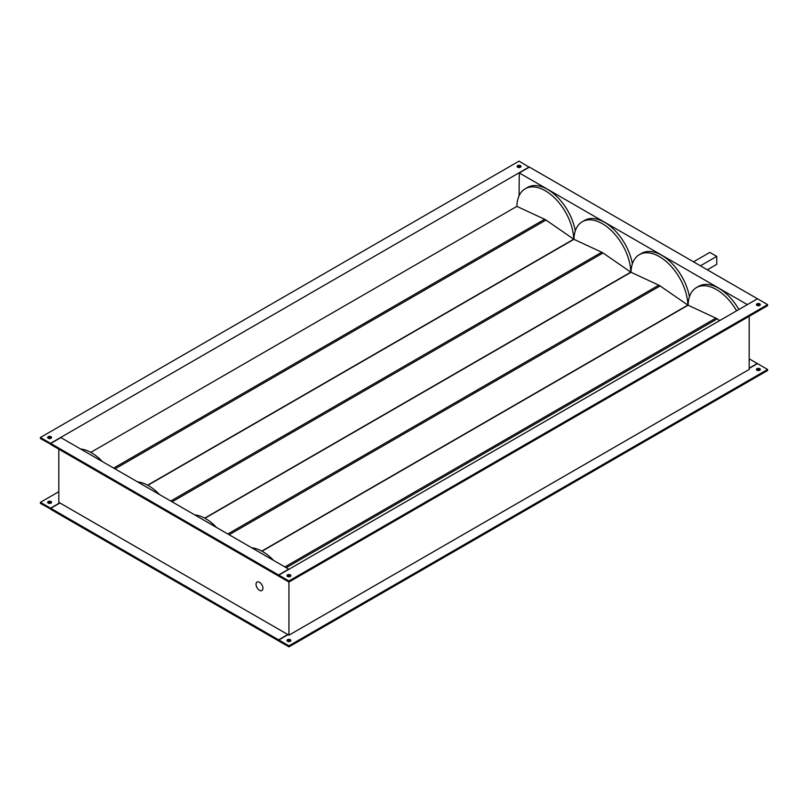 <?xml version="1.0" encoding="UTF-8"?>
<svg xmlns="http://www.w3.org/2000/svg" width="808" height="808" viewBox="0 0 808 808"><rect width="100%" height="100%" fill="white"/><g stroke="black" fill="none" stroke-linecap="round" stroke-linejoin="round"><path stroke-width="1.21" d="M262.933 588.285A4.878 2.818 -120 0 0 260.802 583.366A4.878 2.818 -120 0 0 257.035 582.063A4.878 2.818 -120 0 0 256.025 584.295A4.878 2.818 -120 0 0 258.156 589.204A4.878 2.818 -120 0 0 261.923 590.517A4.878 2.818 -120 0 0 262.933 588.285A4.878 2.818 -120 0 0 260.802 583.366A4.878 2.818 -120 0 0 257.035 582.063A4.878 2.818 -120 0 0 256.025 584.295A4.878 2.818 -120 0 0 258.156 589.204A4.878 2.818 -120 0 0 261.923 590.517A4.878 2.818 -120 0 0 262.933 588.285M738.906 309.494A40.188 23.21 -120 0 0 698.718 286.284L696.415 287.618A40.188 23.21 -120 0 0 688.103 305.222L715.848 318.13A4.878 2.818 -120 0 1 717.181 318.897L286.214 567.711M736.613 310.817A40.188 23.21 -120 0 0 696.415 287.618M719.655 320.604L717.181 318.897M262.004 551.218L688.093 305.212M284.881 566.943L715.848 318.13M273.629 560.449A40.188 23.21 -120 0 0 251.773 547.824M48.227 503.111A1.949 1.131 180 0 1 47.652 502.324A1.949 1.131 180 0 1 48.854 501.273A1.949 1.131 180 0 1 50.985 501.526A1.949 1.131 180 0 1 51.56 502.324A1.949 1.131 180 0 1 50.349 503.364A1.949 1.131 180 0 1 48.227 503.111M51.328 502.849A1.949 1.131 0 0 0 50.985 502.586A1.949 1.131 0 0 0 47.884 502.849M757.015 370.256A1.949 1.131 180 0 1 756.44 369.458A1.949 1.131 180 0 1 757.651 368.418A1.949 1.131 180 0 1 759.773 368.66A1.949 1.131 180 0 1 760.348 369.458A1.949 1.131 180 0 1 759.146 370.498A1.949 1.131 180 0 1 757.015 370.256M760.116 369.983A1.949 1.131 0 0 0 759.773 369.721A1.949 1.131 0 0 0 756.672 369.983M287.557 641.289A1.949 1.131 180 0 1 286.981 640.491A1.949 1.131 180 0 1 288.193 639.451A1.949 1.131 180 0 1 290.314 639.694A1.949 1.131 180 0 1 290.89 640.491A1.949 1.131 180 0 1 289.688 641.542A1.949 1.131 180 0 1 287.557 641.289M290.658 641.027A1.949 1.131 0 0 0 290.314 640.764A1.949 1.131 0 0 0 287.214 641.027M50.985 436.684A1.949 1.131 0 0 0 48.854 436.441A1.949 1.131 0 0 0 47.652 437.481A1.949 1.131 0 0 0 48.227 438.279A1.949 1.131 0 0 0 50.349 438.522A1.949 1.131 0 0 0 51.56 437.481A1.949 1.131 0 0 0 50.985 436.684M51.328 438.017A1.949 1.131 0 0 0 50.985 437.744A1.949 1.131 0 0 0 47.884 438.017M520.443 165.64A1.949 1.131 0 0 0 518.312 165.398A1.949 1.131 0 0 0 517.11 166.438A1.949 1.131 0 0 0 517.686 167.236A1.949 1.131 0 0 0 519.807 167.478A1.949 1.131 0 0 0 521.019 166.438A1.949 1.131 0 0 0 520.443 165.64M520.786 166.973A1.949 1.131 0 0 0 520.443 166.711A1.949 1.131 0 0 0 517.342 166.973M759.773 303.818A1.949 1.131 0 0 0 757.651 303.576A1.949 1.131 0 0 0 756.44 304.616A1.949 1.131 0 0 0 757.015 305.414A1.949 1.131 0 0 0 759.146 305.656A1.949 1.131 0 0 0 760.348 304.616A1.949 1.131 0 0 0 759.773 303.818M760.116 305.151A1.949 1.131 0 0 0 759.773 304.889A1.949 1.131 0 0 0 756.672 305.151M290.314 574.862A1.949 1.131 0 0 0 288.193 574.619A1.949 1.131 0 0 0 286.981 575.66A1.949 1.131 0 0 0 287.557 576.457A1.949 1.131 0 0 0 289.688 576.7A1.949 1.131 0 0 0 290.89 575.66A1.949 1.131 0 0 0 290.314 574.862M290.658 576.185A1.949 1.131 0 0 0 290.314 575.922A1.949 1.131 0 0 0 287.214 576.185M575.296 230.896A40.188 23.21 -120 0 0 555.45 195.233A40.188 23.21 -120 0 0 527.503 187.436L525.2 188.769A40.188 23.21 -120 0 0 516.888 206.373L90.789 452.369M573.72 239.451L573.71 239.178A40.188 23.21 -120 0 0 555.854 199.202A40.188 23.21 -120 0 0 525.2 188.769M632.371 263.842A40.188 23.21 -120 0 0 612.525 228.189A40.188 23.21 -120 0 0 584.578 220.382L582.275 221.715A40.188 23.21 -120 0 0 573.953 239.319L601.707 252.227A4.878 2.818 60 0 1 603.031 252.995L172.074 501.808M630.785 272.397L630.785 272.124A40.188 23.21 -120 0 0 612.929 232.148A40.188 23.21 -120 0 0 582.275 221.715M689.446 296.799A40.188 23.21 -120 0 0 669.59 261.136A40.188 23.21 -120 0 0 641.643 253.338L639.34 254.661A40.188 23.21 -120 0 0 631.028 272.276L204.929 518.261M687.861 305.353L687.85 305.081A40.188 23.21 -120 0 0 669.994 265.095A40.188 23.21 -120 0 0 639.34 254.661M114.999 468.862L545.966 220.049A4.878 2.818 60 0 0 544.632 219.281L113.675 468.095M544.632 219.281L516.888 206.373M147.622 485.184L573.72 239.188L545.966 220.049M102.414 461.6A40.188 23.21 -120 0 0 80.558 448.975M601.707 252.227L170.741 501.041M204.697 518.14L630.785 272.134L603.031 252.995M159.489 494.546A40.188 23.21 -120 0 0 137.633 481.921M229.139 534.755L660.106 285.941A4.878 2.818 60 0 0 658.773 285.174L227.816 533.987M658.773 285.174L631.028 272.276M261.772 551.086L687.861 305.081L660.106 285.941M216.564 527.493A40.188 23.21 -120 0 0 194.698 514.878M749.188 316.312L749.188 369.458L288.941 635.179L287.789 634.512L278.578 639.835L278.81 640.764M50.752 509.091L40.4 503.384L40.4 502.324L50.53 508.161L59.731 502.849L58.812 502.324L58.812 449.177M58.812 491.688L40.4 502.324M749.188 368.125L757.248 363.479L749.188 358.823M50.53 508.161L50.53 509.232M757.248 298.909L747.117 304.747M747.117 304.485L519.291 172.952L519.059 195.809M60.883 437.613L288.709 569.145L278.578 574.993L50.752 443.461L60.883 437.613M287.789 634.512L59.964 502.98L50.752 508.293L50.752 509.363L278.578 640.895M288.012 634.654L278.81 639.966L278.81 641.027L288.941 646.875L767.6 370.519L767.6 369.458L757.47 363.61L749.188 368.397M50.752 508.293L278.578 639.835M278.81 639.966L288.941 645.814L767.6 369.458M288.941 646.875L288.941 645.814M278.81 575.922L278.578 574.993M50.752 443.461L50.752 444.521L278.578 576.053M529.19 167.236L519.059 161.125L40.4 437.481L40.4 438.542L50.752 444.259M757.248 298.637L529.422 167.105L519.291 172.952M40.4 437.481L50.53 443.329L529.19 166.973M50.53 444.39L50.53 443.329M278.81 575.124L278.81 576.185L288.941 582.033L767.6 305.676L767.6 304.616L757.47 298.768L278.81 575.124L288.941 580.972L767.6 304.616M288.941 580.972L288.941 635.179M288.941 575.589L288.941 576.781M707.303 269.811L716.746 264.357L716.746 256.389L709.838 252.399L693.496 261.832M716.746 256.389L700.405 265.822M147.864 485.315L573.953 239.319"/></g></svg>
